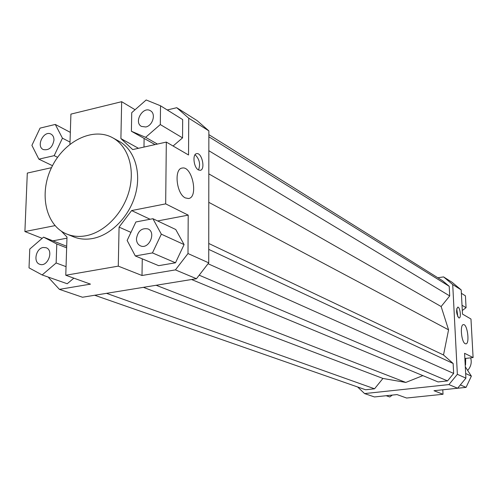 <?xml version="1.0" encoding="UTF-8"?>
<svg xmlns="http://www.w3.org/2000/svg" width="498" height="498" viewBox="0 0 498 498"><rect width="100%" height="100%" fill="white"/><g stroke="black" fill="none" stroke-linecap="round" stroke-linejoin="round"><path stroke-width="0.75" d="M470.654 357.838C471.967 362.507 470.965 366.696 467.653 370.412M461.378 293.316L465.431 295.837L466.072 307.683L462.3 310.515M145.771 126.978L141.432 126.411C133.464 122.259 143.032 105.763 150.502 110.793C156.198 113.774 152.705 125.751 145.771 126.978M160.306 124.562L160.53 105.788L146.182 99.974L131.727 112.673L131.391 131.242L145.615 137.317L160.306 124.562L182.548 137.884L173.086 146.014M175.421 269.891L196.461 278.718L208.73 262.844L208.861 130.881L197.04 120.572L176.753 107.711L188.742 118.194L188.537 154.99L166.32 142.086L165.672 203.869L188.207 215.136L187.995 253.55L175.421 269.891L142.005 275.5L118.275 266.137L65.773 275.245L90.468 284.14L59.405 289.357L48.711 277.753L48.729 277.255M196.461 278.718L82.494 297.238L59.405 289.357M208.793 202.337L448.567 329.832L441.135 306.525L449.706 295.937L449.215 286.306L442.573 280.729L208.861 134.634M208.818 173.883L441.135 306.525M208.843 150.726L449.706 295.937M208.855 136.776L449.215 286.306M94.695 295.258L365.6 389.76L374.552 388.795L382.931 378.443L405.795 382.439L422.864 375.617M106.516 293.334L374.552 388.795M143.393 287.34L382.931 378.443M156.135 285.273L405.795 382.439M191.574 279.509L438.059 381.929L447.534 380.908L453.647 373.438L453.143 363.484L443.506 354.981L448.567 329.832M199.188 275.189L447.534 380.908M208.04 263.735L453.647 373.438M208.743 249.386L453.143 363.484M208.749 243.466L443.506 354.981M85.917 235.766C79.082 237.017 72.708 236.45 66.8 234.066C45.685 225.594 38.807 193.859 51.481 167.702C63.8 141.376 92.777 126.716 112.66 137.765C128.017 146.076 135.226 168.467 129.156 190.865C123.155 213.275 104.68 232.292 85.917 235.766M457.824 316.74L456.722 308.673M198.484 169.967C200.644 164.184 199.505 159.099 195.079 154.697M466.072 307.683L462.02 305.255M392.312 395.082L389.766 396.974L386.193 395.723M465.306 366.796L471.369 376.139L466.066 387.376L454.325 388.583M442.797 389.791L443.015 394.273L433.988 390.712L457.625 388.235L465.91 378.144L464.584 353.3L473.1 357.558L470.971 319.019L462.493 314.089L461.198 289.917L452.172 282.36L443.575 276.907L452.719 284.57L461.198 289.917M473.1 357.558L464.864 358.51M465.91 378.144L457.357 374.303L448.928 384.587L364.586 393.576L374.471 396.95L397.037 394.584L406.592 398.026L443.015 394.273M437.823 277.76L443.575 276.907M466.066 387.376L460.345 384.923M471.369 376.139L465.667 373.525M160.53 105.788L182.673 119.588L182.548 137.884M131.391 131.242L155.071 144.594M145.615 137.317L157.424 144.071M53.965 140.181C52.471 147.483 48.91 150.608 43.276 149.556C35.707 146.275 43.836 129.978 50.989 134.099C52.993 135.238 53.983 137.267 53.965 140.181M55.284 124.438L40.064 128.123L31.903 145.366L38.863 159.155L54.182 155.662L62.449 138.183L55.284 124.438L70.33 132.375M43.164 247.487L46.109 247.724C54.232 250.357 47.59 267.588 39.722 264.27C33.03 262.303 35.893 248.434 43.164 247.487M29.768 249.068L29.021 267.862L42.149 274.946L56.143 262.981L56.791 243.983L43.544 237.148L29.768 249.068M136.446 238.741C137.846 231.028 141.687 227.754 147.968 228.918C156.64 232.361 148.79 249.946 140.411 245.825C137.822 244.555 136.502 242.196 136.446 238.741M135.307 255.947L152.456 252.916L161.327 234.166L152.911 218.715L135.879 221.977L127.139 240.453L135.307 255.947L158.669 265.664L175.483 262.788L184.092 244.586L161.327 234.166M112.66 137.765L119.041 141.258C134.336 149.543 141.544 171.785 135.531 194.015C129.598 216.25 111.241 235.106 92.566 238.523C85.768 239.762 79.425 239.189 73.536 236.818L66.8 234.066M138.463 148.298L120.902 138.593L121.661 101.692L135.083 109.728M69.95 144.227L70.915 114.117L121.661 101.692M51.487 167.689L27.303 173.08L24.9 231.551L55.01 225.631M65.773 275.245L66.993 237.042L61.366 231.19M118.275 266.137L119.078 227.119L130.962 232.379M150.085 219.257L131.609 210.567L119.078 227.119M131.609 210.567L165.672 203.869M166.32 142.086L132.705 149.581L120.902 138.593M152.456 252.916L175.483 262.788M152.911 218.715L175.757 229.522L184.092 244.586M42.149 274.946L67.23 283.748L73.841 278.152M56.143 262.981L66.047 266.648M56.791 243.983L66.645 247.848M43.544 237.148L66.701 246.273M38.863 159.155L52.483 165.685M54.182 155.662L57.569 157.324M62.449 138.183L70.019 142.092M42.181 238.33L24.9 231.551M52.913 240.839L66.956 238.175M142.005 275.5L142.26 258.842M157.623 220.944L188.207 215.136M167.228 109.965L176.753 107.711M143.984 147.066L144.115 138.481M448.928 384.587L457.625 388.235M364.586 393.576L357.62 386.977M465.194 343.707C461.385 342.219 459.754 324.472 463.433 324.628C467.404 323.756 469.981 343.875 465.885 343.863L465.194 343.707M458.745 317.861C456.299 313.777 455.963 310.198 457.73 307.129C459.99 306.619 461.509 317.967 459.187 317.967L458.745 317.861M452.719 284.57L457.357 374.303M188.742 118.194L208.861 130.881M185.374 197.924C176.404 194.046 173.74 168.617 182.224 168.056C192.247 165.703 198.752 197.582 188.474 198.521L185.374 197.924M198.441 169.943C193.672 167.645 192.178 153.957 196.66 153.639C201.983 152.332 205.686 169.799 200.208 170.322L198.441 169.943M208.73 262.844L187.995 253.55M465.188 364.636L465.568 364.816L465.698 358.417M465.219 365.127L465.568 364.816M182.224 168.056L181.907 168.125"/></g></svg>
